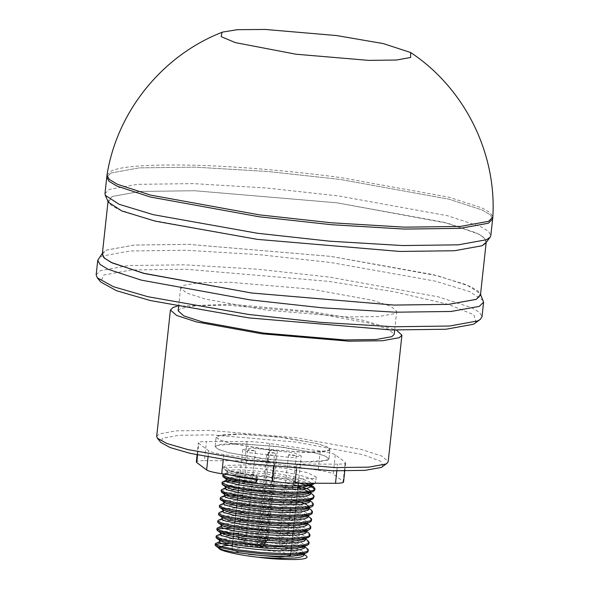 <?xml version="1.0" encoding="UTF-8"?>
<svg xmlns="http://www.w3.org/2000/svg" width="589" height="589" viewBox="0 0 589 589"><rect width="100%" height="100%" fill="white"/><g stroke="black" fill="none" stroke-linecap="round" stroke-linejoin="round"><path stroke-width="0.44" stroke-dasharray="2.94 2.21" d="M483.289 300.508L469.477 291.533L435.286 281.137L331.224 262.569L258.939 254.625L185.962 250.259L130.206 250.988L102.037 256.09L98.392 258.689M102.376 253.55L102.876 252.622L106.447 250.075L134.064 245.068L188.723 244.354L331.136 256.421L433.158 274.629L466.679 284.818L480.219 293.616L480.506 294.633M96.162 274.827L100.454 270.646L128.63 265.543L184.379 264.814L257.356 269.18L329.641 277.124L438.422 296.871L471.686 307.73L479.718 312.56L482.008 316.742M102.309 254.176L106.513 250.082L134.123 245.083L188.76 244.369L331.121 256.429L437.723 275.785L470.324 286.423L478.194 291.157L480.44 295.258M104.982 193.626L109.274 189.444L137.451 184.342L193.199 183.613L266.184 187.979L338.461 195.923L447.242 215.67L480.506 226.529L488.539 231.359L490.828 235.541M485.697 243.191L485.579 239.171L479.402 234.4L448.119 223.341L336.96 202.8L194.547 190.733L139.887 191.447L112.271 196.454L108.354 202.196M257.452 239.384L150.85 220.028L118.249 209.382L110.379 204.648L108.133 200.554L112.344 196.461L139.954 191.454L194.591 190.74L336.945 202.807L443.546 222.156L476.148 232.802L484.018 237.536L486.264 241.63L482.052 245.723L454.443 250.73L399.806 251.444L257.452 239.384M111.063 172.975L139.24 167.872L194.988 167.143L267.973 171.509L340.251 179.446L449.032 199.2L482.295 210.059L490.328 214.889L492.618 219.071L490.328 214.889L482.295 210.059L449.032 199.2L340.251 179.446L267.973 171.509L194.988 167.143L139.24 167.872L111.063 172.975L106.771 177.149L111.063 172.975M476.03 322.772L473.851 314.776L448.428 304.38M448.391 304.373L394.335 291.805L328.412 281.328L186.058 269.261L131.421 269.976L103.811 274.982L100.704 281.998M311.382 289.162L372.3 300.221L390.927 306.302L396.706 311.353L394.299 313.694L378.521 316.551L347.304 316.956L265.956 310.064L205.038 299.006L186.411 292.924L180.632 287.881L183.039 285.54L198.81 282.683L230.034 282.271L311.382 289.162M382.916 466.532L380.995 461.386L363.229 454.686L295.545 442.008L211.296 434.866L178.96 435.286L162.616 438.245L160.775 442.398M156.689 436.42L159.266 433.916L176.163 430.853L209.618 430.419L296.775 437.804L362.044 449.65L382.003 456.166L388.195 461.57M176.877 306.243L230.402 304.255L310.506 311.397L362.287 320.107L396.426 330.098M327.668 460.245L328.934 459.008L325.894 456.35L316.079 453.147L283.986 447.323L241.137 443.694L216.377 445.409L215.11 446.646L218.158 449.304L227.972 452.507L260.058 458.33L302.908 461.967L327.668 460.245M178.136 310.859L180.536 308.518L196.314 305.662L227.538 305.257L308.886 312.148L369.804 323.206L388.431 329.288L394.21 334.331M328.706 450.666L329.98 449.436L326.932 446.779L317.118 443.576L285.024 437.745L242.175 434.115L217.422 435.838L216.148 437.067L219.196 439.725L229.011 442.928L261.104 448.759L303.953 452.389L328.706 450.666M271.05 449.878L269.703 450.084L270.638 450.497L277.419 450.924L271.05 449.878M289.913 454.575L288.573 454.782L289.501 455.194L296.289 455.621L289.913 454.575M267.966 454.524L266.626 454.73L267.561 455.142L274.341 455.569L267.966 454.524M269.512 452.205L268.164 452.411L269.099 452.823L275.88 453.25L269.512 452.205M249.103 449.827L247.755 450.04L248.691 450.452L255.479 450.872L249.103 449.827M249.839 452.779L291.099 457.572L301.281 456.004L294.206 452.875L252.953 448.082L242.771 449.65L249.839 452.779M235.961 434.019L221.906 434.734L216.148 437.067L219.852 440.02L229.901 443.156L268.783 449.716L310.167 452.485L324.222 451.77L329.98 449.436L326.277 446.484L316.227 443.348L277.345 436.788L235.961 434.019M234.923 443.591L276.307 446.366L315.181 452.926L325.238 456.063L328.934 459.008L323.177 461.349L309.129 462.063L267.745 459.287L228.863 452.735L218.813 449.598L215.11 446.646L220.868 444.312L234.923 443.591M306.56 556.134L303.843 554.779M298.859 553.159L277.051 548.808L264.645 547.218L248.683 545.812L232.383 545.259M219.233 548.388L218.931 547.424L218.777 548.035M231.948 549.235L242.131 547.667L283.39 552.467L290.458 555.596M248.772 554.315L239.016 552.364L232.972 550.332M247.019 441.603L244.936 460.753L204.39 460.664L206.474 441.514C200.054 441.551 197.499 442.162 198.81 443.355L208.727 450.828C210.656 452.072 215.684 453.324 223.82 454.583L274.283 462.144C282.624 463.352 290.208 463.985 297.033 464.051L337.578 464.139C343.991 464.103 346.546 463.491 345.235 462.299L335.318 454.826C333.396 453.582 328.368 452.33 320.225 451.071L269.769 443.517C261.428 442.302 253.844 441.669 247.019 441.603L206.474 441.514M320.225 451.071L318.148 470.221L267.686 462.667L269.769 443.517M344.756 470.986L345.633 462.902L345.235 462.299L343.151 481.449L333.241 473.983L335.318 454.826M197.087 454.944L198.412 442.759L198.81 443.355L197.543 455.039M196.733 462.512C195.423 461.32 197.978 460.701 204.39 460.664M244.936 460.753C251.761 460.819 259.344 461.459 267.686 462.667M318.148 470.221C326.284 471.48 331.312 472.739 333.241 473.983M343.151 481.449L343.556 482.052M253.896 475.559L232.213 471.215L223.643 466.952L226.25 465.435L249.552 464.728L284.568 468.189L307.252 472.628L316.241 477.009L314.114 478.401L291.673 479.291L256.509 476.052L235.121 472.577L224.542 469.543L223.474 468.461L225.248 467.504L238.766 467.003L258.262 468.424L281.358 471.509L298.903 474.984L310.27 478.393L315.167 481.161L315.66 482.406L314.003 483.893M306.162 555.825L301.193 553.454L291.091 550.479L265.035 545.613L233.524 542.44L222.517 542.263L215.979 543.161M306.994 548.168L301.539 545.583L293.344 543.11L279.127 540.061L264.733 537.764L234.459 534.79L224.092 534.621L216.804 535.526M307.826 540.496L302.393 537.934L294.375 535.534L266.53 530.277L235.622 527.17L224.652 526.978L217.636 527.847M308.658 532.854L302.915 530.181L293.506 527.464L267.855 522.649L237.595 519.535L224.991 519.284L218.475 520.168M309.497 525.145L303.585 522.428L292.085 519.24L263.916 514.337L245.996 512.437L231.028 511.627L221.832 511.974L218.615 513.196M310.322 517.525L304.69 514.911L295.185 512.15L269.953 507.431L238.869 504.206L226.942 503.978L220.139 504.861M311.154 509.868L305.868 507.343L295.803 504.398L266.795 499.163L237.536 496.424L226.39 496.387L220.971 497.212M311.993 502.174L306.133 499.465L297.71 497.02L269.409 491.778L238.744 488.833L227.442 488.73L221.795 489.555M312.818 494.539L308.923 492.573L302.937 490.571L286.902 486.853L267.59 483.753L244.354 481.404M304.977 483.223L283.883 478.43L255.862 474.638L233.347 473.298L226.066 473.659L222.782 474.889M302.613 553.299L297.673 550.951L288.625 548.293L264.755 543.78L237.271 540.908L225.484 540.687L219.984 541.446M303.445 545.613L294.544 541.976L277.581 538.118L256.686 534.967L238.714 533.325M304.277 537.978L298.277 535.232L289.95 532.854L265.602 528.333L238.066 525.543L227.332 525.381L221.648 526.154M305.109 530.314L299.772 527.832L291.113 525.307L268.297 520.985L239.37 517.915L228.451 517.694L222.48 518.475M305.941 522.642L300.574 520.131L290.914 517.348L267.222 513.012L239.119 510.221L229.114 510.059L223.312 510.847M306.773 514.992L301.818 512.658L294.485 510.427L270.152 505.671L239.951 502.527L229.401 502.365L224.151 503.139M307.613 507.298L298.616 503.639L283.088 500.046L261.31 496.704L242.874 495.032M309.681 501.467L309.225 500.363L307.598 499.133L300.272 496.247L288.581 493.332L274.054 490.681L244.163 487.346L232.464 487.037L225.815 487.825M310.521 493.773L309.277 491.992M297.843 487.648L281.144 484.092L257.135 480.742L237.257 479.394L226.64 480.168M310.101 484.357L304.69 481.809L293.778 478.747L280.062 476.059L262.319 473.534L245.598 472.025L232.294 471.804L226.964 472.879L227.759 474.012L230.233 475.006M226.875 473.085L227.096 471.082L229.254 472.584L235.894 474.403L257.621 477.789L257.408 479.777M227.096 471.082L230.77 469.926L241.6 469.867L258.335 471.141L275.947 473.401L289.648 475.838L301.399 478.71L309.321 481.721L311.014 482.921L311.566 484.114M226.728 479.402L226.522 478.364L230.63 477.524L248.713 477.959L270.38 480.359L293.153 484.482M310.646 492.632L310.734 491.815L309.159 493.265M225.889 487.118L225.572 486.161L228.186 485.351L238.692 485.1L255.574 486.293L273.075 488.502L289.405 491.462L299.749 494.068L307.259 496.873L309.247 498.184L309.902 499.479M225.057 494.738L224.593 494.127L225.005 493.626L229.548 492.846L247.27 493.31L268.164 495.592L291.496 499.759M309.07 507.129L307.495 508.594M224.225 502.388L223.768 501.71L224.092 501.298L225.793 500.775L236.395 500.436L254.551 501.732L270.417 503.713L285.032 506.231L298.174 509.397L305.22 511.959L307.311 513.218L308.238 514.757M223.393 510.052L223.194 509.014L224.821 508.469L235.71 508.064L252.026 509.176L270.609 511.524L285.186 514.109L296.76 516.899L304.123 519.535L306.302 520.794L307.406 522.465M222.561 517.753L222.347 516.708L224.151 516.111L234.231 515.721L250.075 516.73L267.627 518.828L284.539 521.78L296.488 524.718L303.843 527.457L305.838 528.738L306.574 530.115M221.729 525.381L221.545 524.35L223.82 523.709L235.917 523.488L254.257 524.924L275.866 527.958L290.856 531.042L300.854 534.113L304.255 535.806L305.61 537.124L305.581 538.213L304.167 539.222M220.897 533.023L220.698 531.985L223.187 531.3L234.886 531.145L252.563 532.5L272.376 535.187L288.47 538.361L299.455 541.571L304.675 544.589L304.83 545.701L303.335 546.872M220.065 540.709L219.83 539.693L222.208 538.994L232.375 538.699L248.506 539.796L264.38 541.725L282.087 544.788L293.69 547.623L301.465 550.524L303.681 552.099L304.071 553.115M257.621 477.789L256.576 475.485L237.61 472.709M256.576 475.485L256.509 476.052M222.649 476.103L224.645 475.087L229.033 474.638L248.293 475.279L271.345 477.782L293.469 481.596M221.817 483.753L222.782 483.002L226.463 482.398L237.934 482.362L254.536 483.547L272.825 485.763L290.583 488.848L302.893 491.83L311.191 494.87L313.23 496.196L314.003 497.639M220.985 491.41L222.031 490.637L225.933 490.033L237.102 490.004L255.493 491.359L273.09 493.597L289.133 496.402L302.061 499.509L309.961 502.336L312.111 503.617L313.171 505.303M220.153 499.082L221.243 498.294L224.689 497.734L236.241 497.639L253.947 498.927L271.36 501.121L288.978 504.213L301.31 507.195L309.924 510.427L311.721 511.686L312.339 512.99M219.314 506.768L220.448 505.958L224.041 505.377L235.328 505.281L250.619 506.341L269.416 508.609L288.477 511.929L300.515 514.867L309.159 518.151L310.963 519.461L311.5 520.669M218.482 514.447L219.712 513.593L222.399 513.107L234.076 512.931L251.466 514.168L271.411 516.663L286.32 519.292L299.683 522.539L308.305 525.822L310.307 527.339L310.668 528.34M217.65 522.104L218.622 521.339L221.832 520.75L233.369 520.61L249.736 521.736L268.326 523.974L285.923 527.037L298.137 529.99L306.921 533.178L309.092 534.576L309.836 535.99M231.072 528.245L255.457 530.078L282.882 534.252L302.525 539.303L307.576 541.674L309.004 543.647M215.986 537.418L217.039 536.653L221.125 536.027L232.081 535.975L249.618 537.212L269.747 539.774L284.259 542.359L297.099 545.451L305.794 548.734L307.598 550.03L308.172 551.304M229.298 543.581L251.864 545.223L277.051 548.808M256.76 475.978L256.436 478.931M106.999 175.08L111.277 171.06C120.981 166.208 148.951 164.265 195.202 165.229C240.135 166.429 296.355 171.583 340.457 177.532L448.789 197.168L482.163 207.983L490.35 212.813L492.838 216.995M277.419 450.924L267.855 539.023L266.92 538.611C272.089 540.194 255.096 538.221 261.479 537.978L266.92 538.611C266.486 540.916 265.367 542.189 263.577 542.432M267.855 539.023C264.719 544.803 263.909 541.63 263.585 542.462C263.158 541.512 262.046 544.516 260.132 538.184L261.479 537.978M296.289 455.621L286.718 543.713L285.783 543.301C290.959 544.891 273.966 542.911 280.342 542.675L285.783 543.301C285.348 545.613 284.237 546.886 282.44 547.129M286.718 543.713C283.581 549.5 282.772 546.32 282.448 547.159C282.028 546.209 280.916 549.213 279.002 542.881L280.342 542.675M274.341 455.569L264.77 543.669L263.843 543.257C269.011 544.84 252.018 542.867 258.402 542.624L263.843 543.257C263.401 545.569 262.289 546.842 260.5 547.078M264.77 543.669C261.634 549.449 260.831 546.275 260.5 547.107C260.08 546.158 258.969 549.162 257.054 542.83L258.402 542.624M275.88 453.25L266.309 541.343L265.381 540.93C270.55 542.521 253.557 540.54 259.94 540.297L265.381 540.93C264.94 543.242 263.828 544.516 262.039 544.759M266.309 541.343C263.18 547.129 262.37 543.949 262.046 544.788C261.619 543.831 260.507 546.835 258.593 540.503L259.94 540.297M255.479 450.872L245.907 538.972L244.972 538.56C250.141 540.142 233.148 538.169 239.532 537.926L244.972 538.56C244.538 540.871 243.419 542.145 241.63 542.381M245.907 538.972C242.771 544.751 241.961 541.578 241.637 542.41C241.218 541.46 240.098 544.464 238.192 538.132L239.532 537.926M297.033 464.051L296.517 468.763M336.842 470.891L337.578 464.139M223.82 454.583L223.246 459.891M273.789 466.665L274.283 462.144M208.035 457.174L208.727 450.828M102.405 253.255L102.876 252.622M480.536 294.331L480.219 293.616M108.133 200.554L108.03 201.475M486.161 242.558L486.264 241.63M396.706 311.353L394.674 330.054M178.6 306.582L180.632 287.881M328.934 459.008L329.98 449.436L328.934 459.008M215.11 446.646L216.148 437.067L215.11 446.646M269.703 450.084L260.132 538.184M288.573 454.782L279.002 542.881M266.626 454.73L257.054 542.83M268.164 452.411L258.593 540.503M247.755 450.04L238.192 538.132M309.497 500.429L309.078 500.127M310.329 492.765L309.917 492.47M223.452 474.226L227.464 472.511M304.815 546.261L304.911 545.407M305.647 538.596L305.743 537.757M227.553 471.752L224.004 469.219M316.241 477.009L315.667 482.347M223.643 466.952L223.474 468.461M290.671 553.623L290.995 550.641M291.209 548.683L291.371 547.203M291.511 545.915L291.827 543.021M292.041 541.048L292.203 539.531M292.343 538.28L292.659 535.32M293.175 530.615L293.491 527.707M293.705 525.683L293.874 524.181M294.007 522.929L294.323 520.006M294.537 518.048L294.706 516.524M294.831 515.316L295.155 512.364M295.369 510.405L295.531 508.889M295.671 507.608L295.987 504.699M296.201 502.734L296.363 501.254M296.503 499.958L296.819 497.013M297.04 495.04L297.195 493.604M297.335 492.33L297.651 489.4M298.321 483.216L301.281 456.004M242.771 449.65L239.856 476.449M239.775 477.237L239.473 479.969M239.348 481.184L239.156 482.921M238.943 484.865L238.648 487.618M238.508 488.863L238.324 490.578M238.111 492.559L237.816 495.239M237.676 496.549L237.492 498.22M237.279 500.164L236.977 502.962M236.844 504.221L236.66 505.863M236.447 507.865L236.152 510.589M236.012 511.885L235.828 513.564M235.615 515.515L235.32 518.254M235.18 519.527L234.996 521.221M234.783 523.172L234.481 525.925M234.348 527.184L234.164 528.848M233.951 530.866L233.656 533.546M233.516 534.841L233.332 536.513M233.119 538.486L232.817 541.262M232.287 546.18L231.985 548.904"/><path stroke-width="0.88" d="M102.405 253.255L97.745 260.272L100.034 264.454L108.067 269.283L141.331 280.143L250.111 299.889L322.389 307.833L395.366 312.199L451.122 311.471L479.291 306.368L483.591 302.186L480.536 294.331M480.506 294.633L476.302 299.359L448.678 304.366L394.019 305.08L251.613 293.013L143.186 273.193L111.041 262.377L103.804 257.621L102.376 253.55M483.591 302.186L482.008 316.742L480.271 319.415L477.716 320.917L449.54 326.026L393.791 326.755L320.806 322.389L248.529 314.445L147.994 296.731L113.375 286.696L97.281 277.802L96.162 274.827L97.745 260.272M486.161 242.558L480.44 295.258L476.229 299.352L448.619 304.351L393.982 305.065L251.628 293.005L145.019 273.649L112.425 263.011L104.555 258.276L102.309 254.176L108.03 201.475M410.643 52.517C464.331 87.96 496.755 152.757 492.838 216.995L492.618 219.071L488.325 223.246L492.618 219.071L490.828 235.541L490.181 237.117L486.536 239.716L458.36 244.825L402.611 245.554L329.634 241.188L257.349 233.244L153.28 214.676L119.088 204.28L105.276 195.305L104.982 193.626L106.999 175.08C116.968 111.498 162.549 55.175 222.598 32.086L222.024 32.329L221.184 36.643L235.313 42.607L296.061 54.225L368.692 60.38L396.566 60.019L410.651 57.464L410.643 52.517L383.27 43.586L336.613 35.568L265.249 29.45L237.33 29.693L222.598 32.086M105.276 195.305L108.354 202.196L121.894 210.995L155.415 221.184L257.437 239.384L399.85 251.451L454.509 250.737L482.126 245.738L485.697 243.191L490.181 237.117M488.325 223.246L460.149 228.348L404.4 229.077L331.423 224.711L259.138 216.774L150.357 197.02L117.093 186.161L109.061 181.331L106.771 177.149L109.061 181.331L117.093 186.161L150.357 197.02L259.138 216.774L331.423 224.711L404.4 229.077L460.149 228.348L488.325 223.246M97.281 277.802L100.704 281.998L116.475 290.708L150.394 300.545L248.926 317.905L391.28 329.965L445.917 329.251L473.527 324.244L480.271 319.415M157.359 438.209L160.775 442.398L170.111 447.559L190.188 453.375L248.499 463.653L332.756 470.788L365.092 470.368L381.429 467.408L387.157 463.175L385.618 464.08L368.714 467.143L335.259 467.578L248.109 460.193L187.781 449.562L167.011 443.546L157.359 438.209L156.689 436.42L170.42 310.02L172.997 307.517L176.877 306.243M396.426 330.098L401.926 335.17L388.195 461.57L387.157 463.175M401.926 335.17L399.349 337.681L382.445 340.744L348.997 341.178L261.84 333.794L196.571 321.947L176.612 315.432L170.42 310.02M394.674 330.054L394.21 334.331L391.803 336.672L376.025 339.529L344.808 339.941L263.46 333.05L202.542 321.984L183.915 315.903L178.136 310.859L178.6 306.582M303.843 554.779L298.859 553.159M306.56 556.134C308.548 558.092 304.822 559.226 295.398 559.535C282.521 559.587 270.285 558.843 258.681 557.312L278.31 558.416L295.074 557.989L300.228 557.201L303.283 555.987L303.865 554.956L302.613 553.299L306.56 556.134M218.931 547.424C216.192 549.935 235.526 554.742 258.681 557.312M219.02 547.262L223.621 545.767L232.383 545.259M290.671 553.623L290.458 555.596L280.276 557.165L248.772 554.315M232.972 550.332L231.985 548.904M296.517 468.763L294.949 483.201L335.494 483.297L336.842 470.891M223.246 459.891L221.736 473.733L272.199 481.294L273.789 466.665M197.543 455.039L196.733 462.512L206.643 469.978L208.035 457.174M221.736 473.733C213.601 472.474 208.572 471.222 206.643 469.978M196.733 462.512L196.336 461.909L197.087 454.944M343.151 481.449C344.462 482.641 341.914 483.26 335.494 483.297M294.949 483.201C288.124 483.142 280.541 482.501 272.199 481.294M303.445 545.613L304.528 546.695L304.52 547.858L300.567 549.618L291.754 550.605L278.774 550.759L256.797 549.441L236.8 546.96L222.87 544.008L219.704 542.572L219.417 541.909L219.984 541.446L215.309 543.721L216.332 544.884L221.287 546.629L237.301 549.773L260.066 552.423L282.345 553.631L297.452 553.285L306.228 551.768L307.951 550.759L308.246 549.544L303.438 545.628M238.714 533.325L228.495 533.008L222.186 533.428L216.354 535.791L216.664 536.94L220.566 538.56L229.195 540.599L254.691 544.177L279.804 545.87L297.136 545.65L303.872 544.877L307.951 543.669L309.144 542.366L307.826 540.496M221.641 526.139L217.326 528.009L217.083 528.87L219.645 530.291L226.124 532.088L248.882 535.747L274.481 537.963L293.116 538.258L306.788 536.815L308.945 535.968L309.976 534.746L308.658 532.854L305.109 530.314L306.361 532.073L306.574 530.115L305.713 531.219L303.394 532.132L294.699 533.288L280.533 533.443L263.283 532.508L245.503 530.63L230.085 528.038L222.782 525.948L218.195 522.855M218.475 520.168L217.805 520.75L218.055 521.375L220.301 522.583L232.64 525.594L252.615 528.48L274.967 530.299L292.497 530.63L304.388 529.798L310.307 527.899L310.712 526.448L309.497 525.145M311.64 519.388L311.25 521.258L309.387 522.377L305.257 523.334L297.335 524.055L277.08 523.93L253.852 522.104L239.318 520.205L225.778 517.628L219.469 515.522L218.571 514.779L218.615 513.196L220.308 514.587L226.257 516.42L243.942 519.608L266.53 522.001L286.924 522.958L301.31 522.568L310.175 520.838L311.147 520.227L311.588 518.938L306.773 514.992L308.025 516.767L308.238 514.757L307.392 515.846L305.212 516.73L297.739 517.856L287.307 518.202L273.384 517.768L258.078 516.605L242.005 514.609L230.314 512.415L223.393 510.052M311.161 509.868L307.591 507.32L308.864 508.962L307.966 510.214L300.486 511.974L286.718 512.511L265.595 511.546L248.47 509.75L233.619 507.313L225.388 505.097L223.636 504.007L224.151 503.139L220.102 504.876L219.483 505.701L221.692 507.114L225.491 508.329L241.254 511.429L265.926 514.241L287.572 515.346L303.158 514.838L311.331 513.048L312.457 511.458L311.154 509.868M220.971 497.212L220.286 497.845L220.603 498.449L223.216 499.766L236.984 502.962L258.527 505.855L278.141 507.35L294.412 507.637L307.311 506.709L312.7 505.001L313.304 503.831L311.993 502.174M221.795 489.555L221.118 490.195L221.538 490.88L224.512 492.249L240.57 495.702L261.126 498.338L283.405 499.847L299.948 499.833L310.948 498.5L313.186 497.609L314.136 496.424L313.694 495.312L310.329 492.765M244.354 481.404L231.963 480.918L223.179 481.669L221.994 482.369L222.421 483.245L228.665 485.542L240.305 487.906L256.804 490.173L286.902 492.294L304.086 491.999L309.696 491.307L313.665 490.136L314.968 488.752L313.657 486.867L304.977 483.223M222.642 481.876L226.64 480.168L226.242 481.154L228.561 482.347L238.788 484.835L256.127 487.361L276.3 489.106L299.875 489.275L306.744 488.465L310.948 486.882L311.566 484.114L309.998 485.579L314.003 483.893L305.404 485.535L288.765 485.94L266.824 484.688L245.738 482.214L227.067 478.489L222.995 476.737L222.782 474.889L224.483 476.287L229.754 477.966L248.094 481.316L256.068 482.317L257.408 479.777L242.418 477.701L230.233 475.006M220.816 533.796L220.308 534.643L222.296 535.813L230.476 537.978L246.047 540.459L262.532 542.174L282.882 543.168L297.202 542.631L304.292 541.07L305.522 539.774L304.277 537.978L307.819 540.503M221.648 526.154L221.096 526.927L223.283 528.245L233.03 530.689L250.148 533.236L268.297 534.871L284.354 535.475L295.73 535.136L303.468 533.98L305.249 533.295L306.361 532.073M218.482 520.183L222.48 518.475L221.891 519.019L222.222 519.579L225.131 520.897L241.115 524.247L258.917 526.411L281.314 527.788L294.139 527.678L302.547 526.78L305.662 525.874L307.009 524.902L307.053 523.776L305.941 522.642M223.312 510.847L222.723 511.524L224.225 512.629L233.17 515.044L248.691 517.525L266.611 519.307L283.324 520.109L296.061 519.925L305.345 518.629L307.465 517.643L308.025 516.767M242.874 495.032L226.522 495.099L224.718 495.644L224.497 496.402L228.024 498.073L247.682 501.813L270.992 504.191L287.793 504.847L301.774 504.272L308.798 502.579L309.674 501.541L309.902 499.479L308.621 500.805L304.955 501.872L292.998 502.844L274.908 502.417L256.826 500.937L240.864 498.809L228.444 496.144L225.469 494.996L221.501 492.198L221.118 490.195M221.795 489.547L225.815 487.832L225.337 488.745L228.193 490.21L240.629 493.008L260.191 495.577L281.704 497.05L293.867 497.123L304.138 496.372L309.277 495.069L310.462 494.016L310.646 492.632M309.917 492.47L305.433 490.063L297.843 487.648M311.345 486.146L310.101 484.357L313.642 486.875M257.481 479.085L257.408 479.777M309.998 485.579L302.82 487.059L290.686 487.574L260.014 485.815L245.51 483.981L233.524 481.743L227.376 479.785L223.172 476.876M293.153 484.482L306.633 488.509L309.873 490.328L310.734 491.815M313.179 491.55L307.613 493.781L301.73 494.716L291.989 495.18L278.155 494.893L247.093 491.984L232.368 489.356L225.889 487.118M291.496 499.759L300.449 502.152L306.214 504.375L308.835 506.312L308.857 509.087M313.304 504.059L313.142 505.465L312.141 506.54L306.471 508.97L303.468 509.64L291.717 510.53L277.846 510.324L256.436 508.668L237.455 506.003L226.117 503.3L220.676 499.862M307.193 524.424L307.406 522.465L306.552 523.54L304.233 524.438L295.008 525.616L282.521 525.8L266.118 524.998L236.955 521.567L227.803 519.697L222.561 517.753M309.976 534.746L309.777 536.24L308.739 537.249L302.039 539.899L294.228 540.923L281.652 541.188L262.856 540.238L243.964 538.191L229.231 535.703L220.897 533.023M309.144 542.366L308.886 544.022L307.458 545.156L302.768 547.1L297.46 548.19L284.2 548.83L265.676 548.145L244.781 546.113L226.434 542.925L220.065 540.709L216.178 537.875L216.126 536.167M303.858 555.088L304.071 553.115L302.996 554.315L300.795 555.11L291.349 556.281L279.009 556.443L260.912 555.493L233.303 552.151L223.341 550.03L219.233 548.388M293.469 481.596L309.446 486.065L313.385 488.016L314.843 489.857L313.407 491.425L309.409 492.566L294.073 493.656L269.895 492.676L244.104 489.768L225.234 485.837L222.274 484.467L221.95 482.516M314.136 496.424L313.142 498.765L307.642 500.378L295.619 501.268L281.167 501.055L262.061 499.722L243.544 497.491L228.885 494.767L221.516 492.183M311.507 506.857L304.771 508.314L292.836 508.933L278.833 508.624L259.742 507.247L243.205 505.244L229.541 502.785L221.044 500.09L220.176 499.281L220.286 497.845M312.472 511.76L312.17 513.453L310.837 514.462L302.223 516.133L287.653 516.56L268.753 515.736L247.91 513.667L230.52 510.84L220.404 507.88L219.358 507.019L219.454 505.487M310.808 527.037L310.558 528.701L309.122 529.813L301.251 531.388L285.996 531.889L268.451 531.131L245.723 528.878L228.988 526.198L218.828 523.29L217.694 522.355L217.79 520.816M308.172 537.529L301.17 538.994L287.277 539.576L268.709 538.854L249.559 537.109L228.657 533.951L218.276 531.064L216.818 529.754L218.696 528.767L231.072 528.245M307.34 545.2L301.612 546.526L290.554 547.225L263.489 546.202L233.826 542.69L222.664 540.415L216.516 538.169M308.312 550.045L307.885 551.945L305.89 553.108L296.709 554.595L280.092 554.816L261.877 553.822L237.043 550.987L219.572 547.431L215.64 545.797L215.154 545.075L215.751 544.486L220.021 543.706L229.298 543.581M256.436 478.931L256.068 482.317M492.824 217.157L488.531 221.331L460.362 226.434L404.606 227.163L331.629 222.797L259.344 214.86L150.563 195.106L117.299 184.247L109.267 179.417L106.977 175.235M309.475 525.174L305.941 522.649M219.292 512.533L223.297 510.818M220.963 497.204L224.969 495.496M311.979 502.196L309.497 500.429M309.078 500.127L308.445 499.671M223.452 474.226L223.857 474.049M219.395 542.005L219.609 540.039M304.697 547.395L304.815 546.261M220.227 534.341L220.441 532.353M305.522 539.774L305.647 538.596M221.052 526.706L221.273 524.725M221.891 519.019L222.097 517.076M222.716 511.399L222.936 509.389M223.555 503.705L223.768 501.71M224.38 496.063L224.6 494.083M225.219 488.384L225.432 486.433M226.051 480.712L226.264 478.732M225.911 487.088L222.333 484.541M308.319 500.93L312.347 499.214M306.67 516.244L310.675 514.536M223.393 510.059L219.852 507.527M305.831 523.908L309.843 522.2M222.576 517.731L219.027 515.198M304.992 531.572L309.011 529.857M220.89 533.038L217.356 530.512M302.503 554.551L306.501 552.843M219.248 548.366L215.684 545.826M215.294 543.794L215.154 545.075M216.958 528.48L216.818 529.754M314.968 488.752L314.835 489.989M344.756 470.986L343.556 482.052M290.995 550.641L291.209 548.683M291.371 547.203L291.511 545.915M291.827 543.021L292.041 541.048M292.203 539.531L292.343 538.28M292.659 535.32L293.175 530.615M293.491 527.707L293.705 525.683M293.874 524.181L294.007 522.929M294.323 520.006L294.537 518.048M294.706 516.524L294.831 515.316M295.155 512.364L295.369 510.405M295.531 508.889L295.671 507.608M295.987 504.699L296.201 502.734M296.363 501.254L296.503 499.958M296.819 497.013L297.04 495.04M297.195 493.604L297.335 492.33M297.651 489.4L298.321 483.216M239.856 476.449L239.775 477.237M239.473 479.969L239.348 481.184M239.156 482.921L238.943 484.865M238.648 487.618L238.508 488.863M238.324 490.578L238.111 492.559M237.816 495.239L237.676 496.549M237.492 498.22L237.279 500.164M236.977 502.962L236.844 504.221M236.66 505.863L236.447 507.865M236.152 510.589L236.012 511.885M235.828 513.564L235.615 515.515M235.32 518.254L235.18 519.527M234.996 521.221L234.783 523.172M234.481 525.925L234.348 527.184M234.164 528.848L233.951 530.866M233.656 533.546L233.516 534.841M233.332 536.513L233.119 538.486M232.817 541.262L232.287 546.18"/></g></svg>
